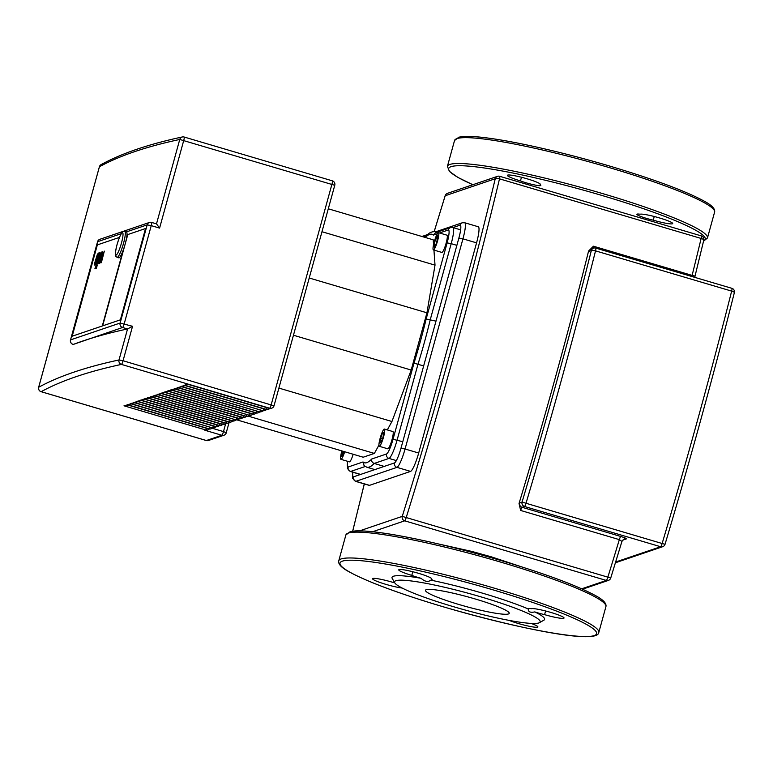 <?xml version="1.0" encoding="UTF-8"?>
<svg xmlns="http://www.w3.org/2000/svg" width="773" height="773" viewBox="0 0 773 773"><rect width="100%" height="100%" fill="white"/><g stroke="black" fill="none" stroke-linecap="round" stroke-linejoin="round"><path stroke-width="1.16" d="M97.591 255.66L95.398 261.989L97.698 256.095M94.422 263.864L94.683 265.071L95.833 263.38L98.664 254.23L98.413 253.022L97.253 254.704L94.422 263.864M98.799 256.182L94.915 268.733L95.485 268.54L99.417 255.815L99.475 252.781L98.799 256.182M97.33 264.946L96.364 268.463L97.33 264.946M98.741 263.564L101.292 256.182L99.504 263.303L102.664 255.718L100.78 262.878L101.36 262.675L104.326 251.128L101.07 258.849L102.384 251.785L99.041 261.245L101.543 252.066L100.973 252.259L98.364 260.694L97.997 263.825L98.741 263.564M438.291 232.683A8.996 1.459 106.5 0 1 438.475 232.673A8.996 1.459 106.5 0 1 437.47 241.215A8.996 1.459 106.5 0 1 433.547 249.911A8.996 1.459 106.5 0 1 433.373 249.911A8.996 1.459 106.5 0 1 434.378 241.369A8.996 1.459 106.5 0 1 438.291 232.683M438.475 232.673L446.978 235.185A8.996 1.459 106.5 0 1 445.973 243.727A8.996 1.459 106.5 0 1 442.059 252.423A8.996 1.459 106.5 0 1 441.885 252.433L433.373 249.911M344.681 451.741A8.996 1.459 106.5 0 1 341.096 459.326A8.996 1.459 106.5 0 1 340.922 459.326A8.996 1.459 106.5 0 1 341.888 450.92M353.184 454.263A8.996 1.459 106.5 0 1 349.599 461.839A8.996 1.459 106.5 0 1 349.425 461.848L340.922 459.326M383.514 437.103A8.996 1.459 106.5 0 1 379.282 446.292A8.996 1.459 106.5 0 1 380.152 438.243A8.996 1.459 106.5 0 1 384.384 429.054A8.996 1.459 106.5 0 1 383.514 437.103M384.384 429.054L392.887 431.566A8.996 1.459 106.5 0 1 392.017 439.615A8.996 1.459 106.5 0 1 387.795 448.813L379.282 446.292M379.823 443.035L380.664 438.069L382.674 432.706L383.833 432.31L382.993 437.276L380.992 442.639L379.823 443.035M382.5 438.61L380.664 438.069M383.717 433.015L382.674 432.706M344.14 451.587L341.821 456.679L342.449 451.084M343.048 454.456L341.637 454.031M387.312 429.914L391.94 421.507L411.188 370.045L426.947 312.804L435.015 265.139L433.943 250.085M236.973 419.903L363.194 457.22L374.374 453.422L378.925 445.151M433.556 244.655L433.209 239.814L328.283 208.797M436.107 243.93L434.281 247.263L434.088 244.616L435.74 238.654L437.566 235.33L437.75 237.968L436.107 243.93M435.508 245.041L434.088 244.616M437.431 239.157L435.74 238.654M425.266 237.466A119.129 19.364 106.5 0 1 433.353 235.079L435.653 232.663L450.475 227.629A3.594 3.527 71.2 0 0 448.224 230.025A14.387 2.338 106.5 0 1 447.123 242.896L426.155 319.017A119.129 19.364 106.5 0 1 413.999 363.146L423.652 365.938M437.141 232.161A122.723 19.943 -73.5 0 0 436.397 231.832C432.861 231.224 429.778 232.258 427.16 234.953L424.966 237.379M363.049 461.954L364.083 465.665L366.817 467.211A122.723 19.943 -73.5 0 0 374.19 463.452C372.171 462.631 371.34 461.162 371.668 459.027A119.129 19.364 106.5 0 1 363.049 461.954L348.179 467.008A14.387 2.338 106.5 0 1 347.676 461.326M435.991 321.133L426.155 319.017M426.947 312.804L309.219 278.009M435.015 265.139L321.974 231.726M411.188 370.045L293.46 335.24M391.94 421.507L278.898 388.094M374.374 453.422L248.288 416.145M384.21 466.409L374.19 463.452L388.993 458.418A17.982 2.918 -73.5 0 0 397.109 440.05L417.98 364.257A122.723 19.943 -73.5 0 0 430.319 319.462L451.2 243.669L447.123 242.896M459.23 604.583A43.423 4.889 -164.6 0 0 509.223 613.356A43.423 4.889 -164.6 0 0 475.482 599.056A43.423 4.889 -164.6 0 0 425.488 590.292A43.423 4.889 -164.6 0 0 459.23 604.583M539.448 622.671A75.522 8.503 -164.6 0 0 479.666 596.485A75.522 8.503 -164.6 0 0 395.892 580.697A75.522 8.503 -164.6 0 0 394.752 582.823A75.522 8.503 -164.6 0 0 463.249 609.501A75.522 8.503 -164.6 0 0 538.82 622.951A75.522 8.503 -164.6 0 0 539.448 622.671L543.825 620.226A79.117 8.899 -164.6 0 0 534.79 611.907A12.59 1.42 -164.6 0 0 544.588 614.641A17.083 1.923 -164.6 0 0 564.039 618.023A17.083 1.923 -164.6 0 0 549.535 612.052A17.083 1.923 -164.6 0 0 531.447 608.699A12.59 1.42 -164.6 0 0 528.22 608.776A12.59 1.42 -164.6 0 0 528.268 608.96C528.162 611.887 530.336 612.873 534.79 611.907M528.268 608.96A79.117 8.899 -164.6 0 0 430.832 580.156A12.59 1.42 -164.6 0 0 432.184 579.895A12.59 1.42 -164.6 0 0 431.421 579.132A17.083 1.923 -164.6 0 0 431.692 578.9A17.083 1.923 -164.6 0 0 415.729 572.513A17.083 1.923 -164.6 0 0 398.752 569.827A17.083 1.923 -164.6 0 0 411.796 575.383A12.59 1.42 -164.6 0 0 421.092 578.301C424.821 581.683 428.068 582.301 430.832 580.156M421.092 578.301A79.117 8.899 -164.6 0 0 393.438 576.243A79.117 8.899 -164.6 0 0 392.249 578.475L394.752 582.823M394.723 582.765A12.59 1.42 -164.6 0 0 392.017 582.108A17.083 1.923 -164.6 0 0 372.576 578.726A17.083 1.923 -164.6 0 0 383.524 583.634A17.083 1.923 -164.6 0 0 402.144 588.031M509.146 620.39A17.083 1.923 -164.6 0 0 527.06 625.792A17.083 1.923 -164.6 0 0 537.863 626.922A17.083 1.923 -164.6 0 0 531.07 623.405M431.421 579.132L431.576 578.571M412.801 571.74L411.796 575.383M544.588 614.641L545.603 610.979M520.461 180.901A12.59 1.42 -164.6 0 0 533.399 184.699A12.59 1.42 -164.6 0 0 540.839 185.414A12.59 1.42 -164.6 0 0 540.085 184.65A17.083 1.923 -164.6 0 0 540.346 184.418A17.083 1.923 -164.6 0 0 524.384 178.032A17.083 1.923 -164.6 0 0 507.407 175.345A17.083 1.923 -164.6 0 0 520.461 180.901L521.466 177.259M640.102 214.218A12.59 1.42 -164.6 0 0 636.884 214.295A12.59 1.42 -164.6 0 0 653.253 220.16A17.083 1.923 -164.6 0 0 672.694 223.542A17.083 1.923 -164.6 0 0 658.2 217.571A17.083 1.923 -164.6 0 0 640.102 214.218M653.253 220.16L654.258 216.498M540.085 184.65L540.24 184.09M452.959 227.581L459.974 225.194A14.387 2.338 106.5 0 1 458.872 238.065L462.95 238.838A17.982 2.918 -73.5 0 0 464.679 222.74L478.294 226.76A17.982 2.918 106.5 0 1 476.564 242.857L418.676 453.026A17.982 2.918 106.5 0 1 410.569 471.395L369.504 485.347A17.982 2.918 106.5 0 1 369.156 485.357L355.541 481.337A17.982 2.918 -73.5 0 0 355.899 481.318A3.594 3.527 -108.8 0 1 353.445 476.864A14.387 2.338 106.5 0 1 352.788 472.216M622.497 540.23L626.246 538.955C626.69 538.559 624.874 537.737 620.806 536.481L522.123 507.301L524.519 506.489A3.594 3.527 -108.8 0 1 522.065 502.035L526.007 503.262A1015.983 165.103 -73.5 0 0 595.529 250.867A3.594 0.86 -165.9 0 0 591.335 250.539A3.594 3.527 -108.8 0 1 593.587 248.133L591.19 248.954A3.594 3.527 71.2 0 0 588.939 251.351L591.335 250.539A1012.388 164.514 106.5 0 1 522.065 502.035L519.669 502.856A3.594 3.527 71.2 0 0 522.123 507.301A3.594 0.58 106.5 0 0 520.644 510.451L519.041 503.503A908.091 147.566 106.5 0 0 588.582 251.041L593.432 246.21A3.594 0.58 106.5 0 0 593.075 248.307M691.883 276.502A3.594 0.58 106.5 0 1 692.115 275.391L694.966 276.106L694.937 277.41M520.644 510.451L619.337 539.631L621.898 541.39L624.149 538.994A3.594 3.527 71.2 0 0 624.14 538.994A3.594 3.527 71.2 0 1 626.246 538.955M102.297 325.984L72.189 336.207L97.34 244.906L119.457 237.398L97.34 244.906L72.189 336.207L102.297 325.984L123.052 250.597L102.297 325.984M127.439 234.683L126.608 237.707L127.439 234.683M120.395 319.829L102.625 325.868L127.777 234.567L145.546 228.528L120.395 319.829L102.625 325.868L127.777 234.567L145.546 228.528L120.395 319.829M206.623 428.329A3.594 0.58 106.5 0 1 205.686 429.952A3.594 3.527 71.2 0 0 207.792 429.914L204.845 430.242L221.861 435.267L206.381 440.523L41.172 391.689A4405.163 495.677 15.4 0 1 121.429 364.412L269.622 408.221L187.617 384.191L184.583 385.225L188.641 384.519M127.68 404.965L124.009 405.806L128.067 405.11M131.052 403.825L127.381 404.666L131.429 403.96M134.415 402.685L130.743 403.525L134.792 402.82M137.778 401.535L134.106 402.375L138.164 401.68M141.15 400.395L137.468 401.235L141.527 400.53M144.512 399.255L140.841 400.085L144.889 399.39M147.875 398.105L144.203 398.945L148.261 398.24M151.237 396.964L147.566 397.805L151.624 397.1M154.61 395.824L150.938 396.655L154.987 395.96M157.972 394.674L154.3 395.515L158.349 394.81M161.335 393.534L157.663 394.375L161.721 393.67M164.707 392.394L161.026 393.225L165.084 392.529M168.07 391.244L164.398 392.085L168.446 391.38M171.432 390.104L167.76 390.945L171.819 390.239M174.795 388.964L171.123 389.795L175.181 389.099M178.167 387.814L174.495 388.655L178.544 387.949M181.529 386.674L177.858 387.515L181.906 386.809M184.892 385.524L181.22 386.365L185.278 385.669M188.264 384.384L187.617 384.191M99.398 166.842L99.417 166.755A4408.757 496.082 15.4 0 1 179.751 139.459L156.504 223.861L159.586 228.103L183.79 140.242A3.594 0.58 -73.5 0 0 184.138 137.024A3.594 0.58 -73.5 0 0 184.061 137.034A3.594 3.488 77.9 0 0 179.751 139.459L334.709 185.288M273.98 405.786L123.052 360.74L132.541 326.293L127.555 328.94L119.013 359.957A3.594 3.488 77.9 0 0 121.429 364.412A3.594 0.58 -73.5 0 0 123.052 360.74L119.013 359.957A4408.757 496.082 -164.6 0 0 38.689 387.254L38.65 387.292A3.594 3.594 0 0 0 41.095 391.689A3.594 0.58 -73.5 0 0 41.172 391.689A3.594 3.546 -118.7 0 1 38.689 387.254L99.417 166.755A3.594 3.546 -118.7 0 1 101.128 164.591A3.594 3.594 0 0 0 99.388 166.794L38.65 387.292M73.174 344.381L73.29 344.42A4408.757 496.082 15.4 0 1 82.44 341.135A4408.757 496.082 15.4 0 1 127.516 328.96L127.555 328.94M124.762 231.465L126.463 231.968A13.489 2.193 106.5 0 1 125.168 244.046A13.489 2.193 106.5 0 1 119.081 257.815A13.489 2.193 106.5 0 1 118.82 257.834L117.119 257.332A13.489 2.193 -73.5 0 0 117.38 257.312A13.489 2.193 -73.5 0 0 123.467 243.534A13.489 2.193 -73.5 0 0 124.762 231.465C123.216 231.05 121.342 230.654 117.023 244.664C113.911 257.853 115.844 256.056 117.119 257.332M433.353 235.079L437.373 233.717M439.528 232.982L448.224 230.025M413.999 363.146L393.032 439.277A14.387 2.338 106.5 0 1 386.539 453.973L371.668 459.027M393.032 439.277L402.772 441.721M386.539 453.973A3.594 3.527 71.2 0 0 388.993 458.418L396.365 460.602M456.872 245.35L451.2 243.669A17.982 2.918 -73.5 0 0 452.93 227.571L450.475 227.629M348.179 467.008A3.594 3.527 71.2 0 0 350.633 471.453L365.204 466.506M347.599 461.307L347.444 468.525L350.275 471.472A17.982 2.918 -73.5 0 0 350.633 471.453L360.653 474.419M494.015 588.079A134.869 15.18 15.4 0 1 598.804 632.469C597.848 644.547 520.065 629.106 443.364 606.844C399.428 593.712 368.132 582.108 349.464 572.02C341.521 567.797 337.956 564.068 338.758 560.84A134.869 15.18 15.4 0 1 341.164 558.927A134.869 15.18 15.4 0 1 494.015 588.079M594.215 635.599A133.062 14.977 -164.6 0 0 493.203 589.915A133.062 14.977 -164.6 0 0 342.391 561.15A133.062 14.977 -164.6 0 0 443.402 606.834A133.062 14.977 -164.6 0 0 594.215 635.599M605.916 606.631A134.869 15.18 -164.6 0 0 501.136 562.242A134.869 15.18 -164.6 0 0 348.285 533.09A134.869 15.18 -164.6 0 0 345.869 535.003L350.227 531.64L355.203 530.935C360.914 530.616 369.079 531.157 379.707 532.587C409.178 536.462 457.249 547.555 501.31 560.628C545.245 573.759 576.542 585.364 595.21 595.442C603.153 599.664 606.718 603.394 605.916 606.631L598.804 632.469M348.488 533.022A133.062 14.977 15.4 0 1 501.271 560.628M456.94 138.609A134.869 15.18 -164.6 0 0 454.534 140.522L458.882 137.159L463.868 136.454C469.569 136.135 477.733 136.676 488.362 138.106C517.833 141.981 565.904 153.073 609.965 166.147C653.9 179.278 685.207 190.883 703.874 200.961C711.807 205.183 715.383 208.913 714.581 212.15A134.869 15.18 -164.6 0 0 609.791 167.751A134.869 15.18 -164.6 0 0 456.94 138.609M459.114 137.391A133.062 14.977 15.4 0 1 609.936 166.147M472.844 184.718L458.118 177.539L449.413 171.451L447.412 166.359A134.869 15.18 15.4 0 1 449.828 164.446A134.869 15.18 15.4 0 1 602.679 193.598A134.869 15.18 15.4 0 1 707.459 237.987L714.581 212.15M703.633 240.818A133.062 14.977 -164.6 0 0 601.867 195.434A133.062 14.977 -164.6 0 0 451.055 166.668A133.062 14.977 -164.6 0 0 472.892 184.699M520.587 566.512L491.106 556.763L471.868 551.429L439.682 544.231M610.689 577.991L402.25 516.374A3.594 3.527 71.2 0 0 404.704 520.828A3.594 0.58 -73.5 0 0 406.125 517.833A908.091 147.566 -73.5 0 0 499.503 178.853A3.594 0.58 -73.5 0 0 499.677 176.292A3.594 0.58 -73.5 0 0 499.6 176.302A3.594 3.527 71.2 0 0 495.251 178.737A3.594 1.082 13.5 0 1 499.503 178.853L701.13 238.451A3.594 1.082 13.5 0 1 703.778 240.19A3.594 3.594 0 0 0 701.304 235.9A3.594 0.58 106.5 0 1 701.13 238.451A908.091 147.566 106.5 0 1 692.115 275.391L593.432 246.21M445.229 195.656L445.2 195.743A3.594 3.527 -108.8 0 1 447.451 193.347A3.594 3.594 0 0 0 445.171 195.685L434.175 231.552M372.625 531.727L404.704 520.828L606.332 580.436A3.594 3.527 71.2 0 0 610.66 578.078M434.223 231.552A904.497 146.986 106.5 0 1 445.2 195.743L495.251 178.737A904.497 146.986 106.5 0 1 402.25 516.374L359.648 530.848M352.73 531.167A904.497 146.986 106.5 0 1 364.334 483.937M369.504 485.347L355.899 481.318L396.955 467.365A3.594 3.527 -108.8 0 1 394.501 462.921L353.445 476.864M459.974 225.194A3.594 3.527 -108.8 0 1 462.225 222.798L435.962 231.716M410.569 471.395L396.955 467.365A17.982 2.918 -73.5 0 0 405.062 448.997L400.984 448.224A14.387 2.338 106.5 0 1 394.501 462.921M418.676 453.026L405.062 448.997L462.95 238.838L476.564 242.857M458.872 238.065L400.984 448.224M593.587 248.133A3.594 3.527 -108.8 0 1 595.693 248.094A3.594 0.58 -73.5 0 1 595.761 248.094A3.594 3.594 0 0 0 593.587 248.133M519.669 502.856A7.189 1.169 -73.5 0 0 519.041 503.503M615.434 562.763L662.741 546.685A3.594 3.527 71.2 0 1 660.635 546.733L524.519 506.489A3.594 0.58 -73.5 0 0 526.007 503.262L662.132 543.506A3.594 0.58 106.5 0 1 660.635 546.733L615.666 562.01M731.809 288.339A3.594 0.58 106.5 0 1 731.886 288.329A3.594 3.594 0 0 1 734.35 292.658A3.594 0.86 14.1 0 0 731.654 291.112L595.529 250.867A3.594 0.58 -73.5 0 0 595.761 248.094L731.886 288.329A3.594 0.58 106.5 0 1 731.654 291.112A1015.983 165.103 106.5 0 1 662.132 543.506L664.993 544.289M701.227 235.91A3.594 0.58 106.5 0 1 701.304 235.9L499.677 176.292A3.594 3.594 0 0 0 497.493 176.341L447.451 193.347M581.702 588.804L606.332 580.436A3.594 0.58 106.5 0 0 607.762 577.431A908.091 147.566 106.5 0 0 619.337 539.631A3.594 0.58 106.5 0 1 620.806 536.481M124.009 405.806L205.686 429.952L204.845 430.242M209.995 427.189A3.594 0.58 106.5 0 1 209.048 428.812A3.594 3.527 71.2 0 0 211.155 428.764A3.594 3.594 0 0 0 212.546 427.894M127.361 404.897L208.642 428.928A3.594 3.594 0 0 0 210.816 428.88A3.594 3.527 -108.8 0 1 208.71 428.918A3.594 0.58 106.5 0 1 208.642 428.928A3.594 0.58 106.5 0 1 208.584 428.88M127.381 404.666L209.048 428.812L127.043 404.781M213.358 426.039A3.594 0.58 106.5 0 1 212.411 427.662A3.594 3.527 71.2 0 0 214.517 427.624A3.594 3.594 0 0 0 215.918 426.754M130.724 403.757L212.005 427.778A3.594 3.594 0 0 0 214.189 427.74A3.594 3.527 -108.8 0 1 212.082 427.778A3.594 0.58 106.5 0 1 212.005 427.778A3.594 0.58 106.5 0 1 211.947 427.74M130.743 403.525L212.082 427.778L130.405 403.632M216.72 424.899A3.594 0.58 106.5 0 1 215.783 426.522A3.594 3.527 71.2 0 0 217.889 426.483A3.594 3.594 0 0 0 219.281 425.614M134.087 402.607L215.377 426.638A3.594 3.594 0 0 0 217.551 426.599A3.594 3.527 -108.8 0 1 215.445 426.638A3.594 0.58 106.5 0 1 215.377 426.638A3.594 0.58 106.5 0 1 215.319 426.599M134.106 402.375L215.783 426.522L133.768 402.491M220.092 423.759A3.594 0.58 106.5 0 1 219.146 425.382A3.594 3.527 71.2 0 0 221.252 425.334A3.594 3.594 0 0 0 222.643 424.464M137.459 401.467L218.74 425.498A3.594 3.594 0 0 0 220.914 425.45A3.594 3.527 -108.8 0 1 218.807 425.488A3.594 0.58 106.5 0 1 218.74 425.498A3.594 0.58 106.5 0 1 218.682 425.45M137.468 401.235L219.146 425.382L137.14 401.351M223.455 422.609A3.594 0.58 106.5 0 1 222.508 424.232A3.594 3.527 71.2 0 0 224.614 424.193A3.594 3.594 0 0 0 226.006 423.324M140.821 400.327L222.102 424.348A3.594 3.594 0 0 0 224.276 424.309A3.594 3.527 -108.8 0 1 222.17 424.348A3.594 0.58 106.5 0 1 222.102 424.348A3.594 0.58 106.5 0 1 222.044 424.309M140.841 400.085L222.508 424.232L140.502 400.201M226.818 421.469A3.594 0.58 106.5 0 1 225.88 423.092A3.594 3.527 71.2 0 0 227.987 423.053A3.594 3.594 0 0 0 229.378 422.184M144.184 399.177L225.465 423.208A3.594 3.594 0 0 0 227.649 423.169A3.594 3.527 -108.8 0 1 225.542 423.208A3.594 0.58 106.5 0 1 225.465 423.208A3.594 0.58 106.5 0 1 225.416 423.169M144.203 398.945L225.88 423.092L143.865 399.061M230.18 420.328A3.594 0.58 106.5 0 1 229.243 421.942A3.594 3.527 71.2 0 0 231.349 421.903A3.594 3.594 0 0 0 232.741 421.034M147.546 398.037L228.837 422.068A3.594 3.594 0 0 0 231.011 422.019A3.594 3.527 -108.8 0 1 228.905 422.058A3.594 0.58 106.5 0 1 228.837 422.068A3.594 0.58 106.5 0 1 228.779 422.019M147.566 397.805L229.243 421.942L147.237 397.921M233.552 419.179A3.594 0.58 106.5 0 1 232.605 420.802A3.594 3.527 71.2 0 0 234.712 420.763A3.594 3.594 0 0 0 236.103 419.894M150.919 396.897L232.2 420.918A3.594 3.594 0 0 0 234.374 420.879A3.594 3.527 -108.8 0 1 232.267 420.918A3.594 0.58 106.5 0 1 232.2 420.918A3.594 0.58 106.5 0 1 232.142 420.879M150.938 396.655L232.605 420.802L150.6 396.771M236.915 418.038A3.594 0.58 106.5 0 1 235.968 419.662A3.594 3.527 71.2 0 0 238.074 419.623A3.594 3.594 0 0 0 239.475 418.753M154.281 395.747L235.562 419.778A3.594 3.594 0 0 0 237.746 419.729A3.594 3.527 -108.8 0 1 235.639 419.778A3.594 0.58 106.5 0 1 235.562 419.778A3.594 0.58 106.5 0 1 235.504 419.739M154.3 395.515L235.639 419.778L153.962 395.631M240.277 416.898A3.594 0.58 106.5 0 1 239.34 418.512A3.594 3.527 71.2 0 0 241.447 418.473A3.594 3.594 0 0 0 242.838 417.604M157.644 394.607L238.934 418.637A3.594 3.594 0 0 0 241.108 418.589A3.594 3.527 -108.8 0 1 239.002 418.628A3.594 0.58 106.5 0 1 238.934 418.637A3.594 0.58 106.5 0 1 238.876 418.589M157.663 394.375L239.34 418.512L157.325 394.491M243.65 415.748A3.594 0.58 106.5 0 1 242.703 417.372A3.594 3.527 71.2 0 0 244.809 417.333A3.594 3.594 0 0 0 246.201 416.463M161.016 393.457L242.297 417.488A3.594 3.594 0 0 0 244.471 417.449A3.594 3.527 -108.8 0 1 242.364 417.488A3.594 0.58 106.5 0 1 242.297 417.488A3.594 0.58 106.5 0 1 242.239 417.449M161.026 393.225L242.703 417.372L160.697 393.341M247.012 414.608A3.594 0.58 106.5 0 1 246.065 416.232A3.594 3.527 71.2 0 0 248.172 416.193A3.594 3.594 0 0 0 249.563 415.323M164.378 392.317L245.659 416.347A3.594 3.594 0 0 0 247.833 416.299A3.594 3.527 -108.8 0 1 245.727 416.347A3.594 0.58 106.5 0 1 245.659 416.347A3.594 0.58 106.5 0 1 245.601 416.309M164.398 392.085L246.065 416.232L164.06 392.201M250.375 413.468A3.594 0.58 106.5 0 1 249.437 415.082A3.594 3.527 71.2 0 0 251.544 415.043A3.594 3.594 0 0 0 252.935 414.173M167.741 391.177L249.022 415.207A3.594 3.594 0 0 0 251.206 415.159A3.594 3.527 -108.8 0 1 249.099 415.198A3.594 0.58 106.5 0 1 249.022 415.207A3.594 0.58 106.5 0 1 248.974 415.159M167.76 390.945L249.099 415.198L167.422 391.061M253.737 412.318A3.594 0.58 106.5 0 1 252.8 413.942A3.594 3.527 71.2 0 0 254.906 413.903A3.594 3.594 0 0 0 256.298 413.033M171.104 390.027L252.394 414.057A3.594 3.594 0 0 0 254.568 414.019A3.594 3.527 -108.8 0 1 252.462 414.057A3.594 0.58 106.5 0 1 252.394 414.057A3.594 0.58 106.5 0 1 252.336 414.019M171.123 389.795L252.8 413.942L170.794 389.911M257.109 411.178A3.594 0.58 106.5 0 1 256.163 412.801A3.594 3.527 71.2 0 0 258.269 412.763A3.594 3.594 0 0 0 259.66 411.893M174.476 388.887L255.757 412.917A3.594 3.594 0 0 0 257.931 412.869A3.594 3.527 -108.8 0 1 255.824 412.917A3.594 0.58 106.5 0 1 255.757 412.917A3.594 0.58 106.5 0 1 255.699 412.879M174.495 388.655L256.163 412.801L174.157 388.771M260.472 410.038A3.594 0.58 106.5 0 1 259.525 411.651A3.594 3.527 71.2 0 0 261.632 411.613A3.594 3.594 0 0 0 263.033 410.743M177.838 387.746L259.119 411.777A3.594 3.594 0 0 0 261.303 411.729A3.594 3.527 -108.8 0 1 259.197 411.767A3.594 0.58 106.5 0 1 259.119 411.777A3.594 0.58 106.5 0 1 259.061 411.729M177.858 387.515L259.197 411.767L177.519 387.631M263.835 408.888A3.594 0.58 106.5 0 1 262.897 410.511A3.594 3.527 71.2 0 0 265.004 410.473A3.594 3.594 0 0 0 266.395 409.603M181.201 386.597L262.491 410.627A3.594 3.594 0 0 0 264.666 410.589A3.594 3.527 -108.8 0 1 262.559 410.627A3.594 0.58 106.5 0 1 262.491 410.627A3.594 0.58 106.5 0 1 262.434 410.589M181.22 386.365L262.559 410.627L180.882 386.481M267.207 407.748A3.594 0.58 106.5 0 1 266.26 409.371A3.594 3.527 71.2 0 0 268.366 409.332A3.594 3.594 0 0 0 269.758 408.463M184.573 385.456L265.854 409.487A3.594 3.594 0 0 0 268.028 409.439A3.594 3.527 -108.8 0 1 265.922 409.487A3.594 0.58 106.5 0 1 265.854 409.487A3.594 0.58 106.5 0 1 265.796 409.448M184.583 385.225L266.26 409.371L184.254 385.341M225.677 423.623L223.484 431.595L212.15 428.242M223.484 431.595A3.594 0.58 106.5 0 1 221.861 435.267A3.594 3.527 71.2 0 0 223.967 435.228A3.594 3.594 0 0 0 226.276 432.774L223.484 431.595M271.246 404.55A3.594 0.58 106.5 0 1 269.622 408.221A3.594 3.527 71.2 0 0 271.729 408.183A3.594 3.594 0 0 0 274.038 405.738L334.777 185.24A3.594 3.594 0 0 0 332.332 180.834A3.594 0.58 106.5 0 1 331.984 184.051L271.246 404.55M332.255 180.834A3.594 0.58 106.5 0 1 332.332 180.834L184.138 137.024A3.594 3.594 0 0 0 182.36 136.956C148.803 144.126 121.728 153.344 101.128 164.591M187.936 384.316L269.217 408.347A3.594 3.594 0 0 0 271.391 408.299A3.594 3.527 -108.8 0 1 269.284 408.337A3.594 0.58 106.5 0 1 269.217 408.347A3.594 0.58 106.5 0 1 269.159 408.299M226.209 432.832L229.127 422.406M41.037 391.65A3.594 0.58 -73.5 0 0 41.095 391.689L206.304 440.533A3.594 3.594 0 0 0 208.488 440.484A3.594 3.527 -108.8 0 1 206.381 440.523A3.594 0.58 106.5 0 1 206.304 440.533A3.594 0.58 106.5 0 1 206.246 440.494M126.347 231.929L147.17 224.856L120.124 323.046L70.565 339.888L97.611 241.698L121.255 233.659M97.582 241.823L97.611 241.698A3.594 3.527 -108.8 0 1 99.862 239.292A3.594 3.594 0 0 0 97.553 241.746L70.507 339.936A3.594 3.594 0 0 0 72.952 344.343A3.594 0.58 -73.5 0 0 73.02 344.333A3.594 3.527 -108.8 0 1 70.565 339.888L70.507 339.936M151.518 222.411A3.594 3.527 71.2 0 0 147.17 224.856L151.247 225.629A3.594 0.58 -73.5 0 0 151.595 222.411A3.594 0.58 -73.5 0 0 151.518 222.411M132.541 326.293L120.124 323.046A3.594 3.527 71.2 0 0 122.578 327.501A3.594 0.58 -73.5 0 0 124.202 323.819L151.247 225.629L159.586 228.103M73.29 344.42L122.578 327.501L127.516 328.96M121.429 243.147A11.692 1.904 106.5 0 1 116.153 255.09A11.692 1.904 106.5 0 1 117.052 244.635A11.692 1.904 106.5 0 1 122.327 232.692A11.692 1.904 106.5 0 1 121.429 243.147M423.266 236.876L426.165 235.891M437.315 232.103L436.397 231.832M460.631 229.842L452.93 227.571M360.46 474.487L350.275 471.472M374.857 469.588L366.817 467.211M338.758 560.84L345.869 535.003M703.536 241.224L707.459 237.987M454.534 140.522L447.412 166.359M364.276 483.917L352.672 531.177M352.701 472.187L352.71 478.39L355.541 481.337M421.942 236.48L427.614 234.557M464.679 222.74L462.225 222.798M703.778 240.19L695.014 276.145M662.741 546.685A3.594 3.594 0 0 0 665.031 544.308C690.27 459.703 713.373 375.823 734.35 292.658M582.562 589.19L608.438 580.388A3.594 3.594 0 0 0 610.718 578.049L621.985 541.255M207.792 429.914A3.594 3.594 0 0 0 209.183 429.044M208.488 440.484L223.967 435.228M156.552 223.88L151.595 222.411A3.594 3.594 0 0 0 149.411 222.46L99.862 239.292"/></g></svg>
